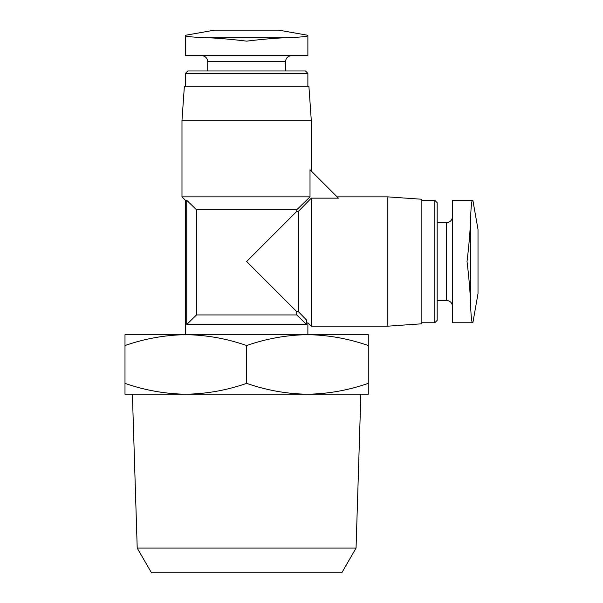 <?xml version="1.0" encoding="UTF-8"?>
<svg xmlns="http://www.w3.org/2000/svg" width="603" height="603" viewBox="0 0 603 603"><rect width="100%" height="100%" fill="white"/><g stroke="black" fill="none" stroke-linecap="round" stroke-linejoin="round"><path stroke-width="0.9" d="M246.635 41.14C232.833 39.451 220.389 38.336 209.294 37.793C193.857 37.311 185.89 36.61 185.392 35.698L185.392 35.698C185.89 36.61 193.857 37.311 209.294 37.793L283.975 37.793C272.986 38.328 260.541 39.444 246.635 41.14M472.458 200.279C471.546 200.776 470.845 208.744 470.363 224.18C470.845 208.744 471.546 200.776 472.458 200.279L452.484 200.279L452.484 322.763L472.458 322.763C471.546 322.266 470.845 314.299 470.363 298.862C470.845 314.291 471.546 322.266 472.458 322.763M470.363 224.18C469.82 235.276 468.704 247.727 467.016 261.521C468.704 275.322 469.82 287.767 470.363 298.862L470.363 224.18M472.865 200.271L478.006 229.411L478.006 293.631L472.865 322.763M296.751 311.638L298.349 311.638L298.349 211.404L296.751 211.404L246.635 261.521L296.751 311.638L296.751 314.939L196.518 314.939L196.518 209.799L296.751 209.799L296.751 211.404M296.751 314.939L306.535 324.467L306.535 320.05C308.223 323.502 308.223 323.502 306.535 320.05L298.349 311.638M306.535 320.05L306.731 320.442M298.349 211.404L311.284 198.146L311.284 326.17L387.842 326.17L387.842 196.872L337.145 196.872M306.535 324.467L186.734 324.467L196.518 314.939M196.518 209.799L186.734 200.279L196.518 209.799M186.734 324.467L186.734 200.279L185.392 200.279L181.985 196.872L310.01 196.872L296.751 209.799M307.877 322.635L307.877 334.673L307.455 334.673L368.275 334.673L368.275 345.542C348.413 338.6 328.138 334.982 307.455 334.673C286.779 334.989 266.511 338.607 246.635 345.542C226.773 338.6 206.497 334.982 185.814 334.673C165.139 334.989 144.871 338.607 124.994 345.542L124.994 334.673L185.814 334.673L185.392 334.673L185.392 200.279M307.455 334.673L185.814 334.673M311.284 198.146L338.411 198.146L310.01 169.744L310.01 196.872M387.842 196.872L421.866 199.254L421.866 323.788L387.842 326.17M421.866 200.279L434.771 200.279L434.771 322.763L421.866 322.763M434.771 200.279L437.175 202.683L437.175 320.359L434.771 322.763M437.175 222.605L446.529 222.605L446.529 300.437C450.147 300.791 452.137 302.774 452.484 306.392M452.484 216.65C452.137 220.268 450.147 222.251 446.529 222.605M181.985 196.872L181.985 120.314L311.284 120.314L311.284 171.011M181.985 120.314L184.367 86.289L308.902 86.289L311.284 120.314M185.392 86.289L185.392 73.385L307.877 73.385L307.877 86.289M185.392 73.385L187.797 70.981L305.472 70.981L307.877 73.385M207.718 70.981L207.718 61.627L285.551 61.627C285.867 58.039 287.857 56.056 291.505 55.672M201.764 55.672C205.382 56.019 207.364 58.009 207.718 61.627M307.877 35.698L307.877 35.698C307.379 36.61 299.412 37.311 283.975 37.793C299.412 37.311 307.379 36.61 307.877 35.698L307.877 55.672L185.392 55.672L185.392 35.698M185.385 35.291L214.525 30.15L278.744 30.15L307.884 35.291M185.814 394.219L124.994 394.219L124.994 383.357C144.856 390.292 165.132 393.91 185.814 394.219C206.49 393.902 226.758 390.284 246.635 383.357C266.496 390.292 286.772 393.91 307.455 394.219C328.13 393.902 348.398 390.284 368.275 383.357L368.275 394.219L132.404 394.219L137.213 548.082L356.056 548.082L360.865 394.219L307.455 394.219M124.994 345.542L124.994 383.357M246.635 345.542L246.635 383.357M368.275 345.542L368.275 383.357M356.056 548.082L341.758 572.85L151.511 572.85L137.213 548.082M307.877 322.763L311.284 326.17M437.175 300.437L446.529 300.437M285.551 70.981L285.551 61.627"/></g></svg>
